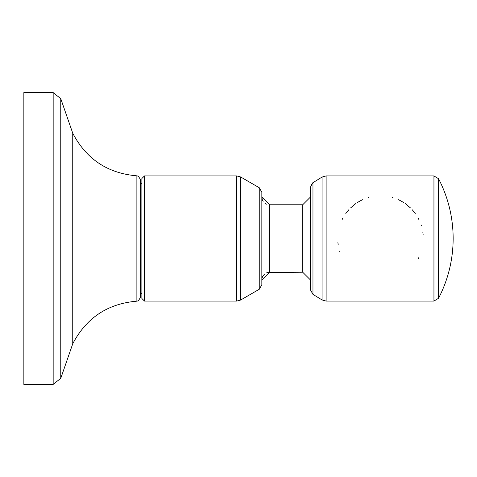 <?xml version="1.0" encoding="UTF-8"?>
<svg xmlns="http://www.w3.org/2000/svg" width="477" height="477" viewBox="0 0 477 477"><rect width="100%" height="100%" fill="white"/><g stroke="black" fill="none" stroke-linecap="round" stroke-linejoin="round"><path stroke-width="0.72" d="M423.165 234.869L422.849 232.18M421.418 225.883L421.09 224.87M418.812 219.384L418.001 217.84M415.223 213.452L412.277 209.808M410.5 207.954L405.104 203.464M403.655 202.492L398.635 199.72M392.917 197.538L392.321 197.359M368.715 197.359L368.137 197.532M362.401 199.726L357.374 202.498M355.937 203.458L350.535 207.954M348.759 209.814L345.813 213.452M343.029 217.858L342.224 219.39M418.794 257.652L418.001 259.16M339.946 252.13L339.624 251.117M338.187 244.814L337.871 242.131M60.758 378.333L53.168 384.408L23.85 384.408L23.85 92.592L53.168 92.592L53.168 384.408L60.758 378.333L72.742 343.798L72.742 133.202L60.758 98.667L60.758 378.333L72.742 343.798C86.325 317.855 107.707 303.646 136.881 301.172L138.36 300.796L140.578 297.284L140.578 293.623L141.878 293.623M140.578 179.716L140.578 297.284L138.36 300.796L136.881 301.172L136.881 175.828L138.36 176.204L140.578 179.716L138.36 176.204L136.881 175.828C107.707 173.354 86.325 159.145 72.742 133.202M140.578 238.5L140.578 183.377L141.878 183.377L141.878 178.517L141.878 298.483L144.471 301.076L144.471 175.924L141.878 178.517L144.471 175.924L236.735 175.924L236.735 301.076L240.623 300.039L240.623 176.961L236.735 175.924L240.623 176.961L259.25 187.717L261.843 192.207L261.843 238.5L261.843 196.995L262.284 199.571M261.843 192.207L259.25 187.717L259.25 289.283L261.843 284.793L261.843 238.5M310.485 238.5L310.485 187.062L312.96 182.637L312.96 294.363L310.485 289.938L310.485 238.5L310.485 280.005L302.698 272.224L267.573 272.498M302.698 272.224L302.698 204.776L269.63 204.776L269.63 272.224L261.843 279.921M310.485 187.062L312.417 183.019L322.053 177.068L322.053 299.932L326.119 301.076L433.945 301.076L433.945 175.924L438.548 178.72L433.945 175.924L326.119 175.924L326.119 301.076L322.053 299.932L312.96 294.363M438.548 298.28L438.548 178.72A129.696 129.696 0 0 1 438.548 298.28L433.945 301.076L438.548 298.28M322.053 177.068L326.119 175.924L322.053 177.068M266.899 204.281L265.713 203.721M265.468 203.572L264.83 203.124M263.143 201.294L262.666 200.471M53.168 92.592L60.758 98.667L53.168 92.592M267.358 272.558L266.715 272.784M264.83 273.876L263.137 275.712M262.684 276.487L262.207 277.662M261.843 284.793L259.25 289.283L240.623 300.039L236.735 301.076L144.471 301.076L141.878 298.483M269.63 204.776L261.843 196.995M302.698 204.776L310.485 196.995"/></g></svg>
